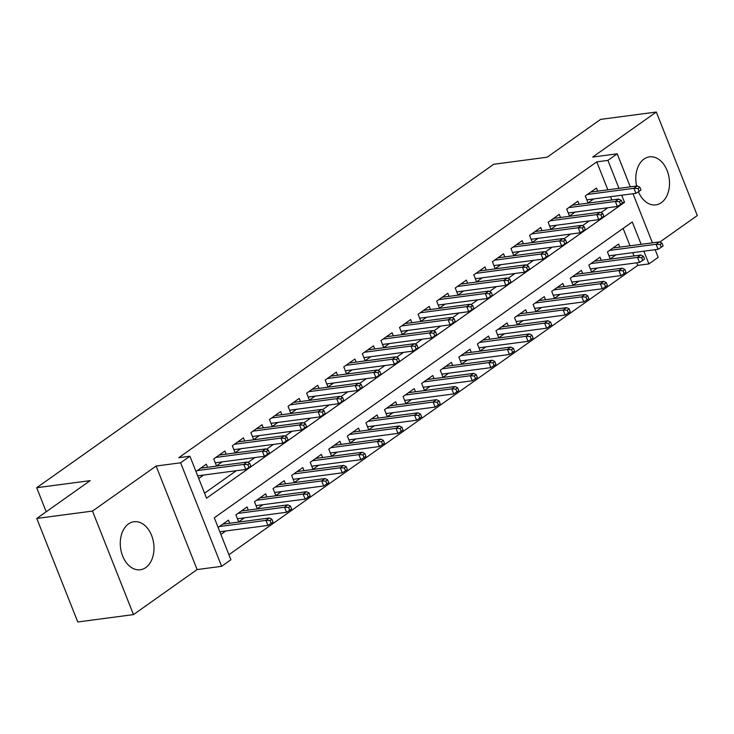 <?xml version="1.0" encoding="UTF-8"?>
<svg xmlns="http://www.w3.org/2000/svg" width="734" height="734" viewBox="0 0 734 734"><rect width="100%" height="100%" fill="white"/><g stroke="black" fill="none" stroke-linecap="round" stroke-linejoin="round"><path stroke-width="1.1" d="M145.772 567.566A24.222 16.717 82.5 0 0 152.901 539.426A24.222 16.717 82.5 0 0 133.955 521.727A24.222 16.717 82.5 0 0 128.496 523.92A24.222 16.717 82.5 0 0 121.367 552.069A24.222 16.717 82.5 0 0 140.313 569.758A24.222 16.717 82.5 0 0 145.772 567.566M638.415 191.757A24.222 16.717 82.5 0 0 655.829 204.896A24.222 16.717 82.5 0 0 661.297 202.703A24.222 16.717 82.5 0 0 668.426 174.564A24.222 16.717 82.5 0 0 649.48 156.865A24.222 16.717 82.5 0 0 644.012 159.058A24.222 16.717 82.5 0 0 636.607 186.023M641.14 244.321L632.277 221.943L214.291 517.782L230.907 559.748L221.622 566.327L180.628 462.796L189.922 456.227L206.538 498.193L624.524 202.355L621.698 195.226M197.107 569.566L156.113 466.044L92.493 511.075L36.773 518.443L77.767 621.973L133.478 614.606L197.107 569.566L221.622 566.327M659.811 242.082L697.3 215.557L656.306 112.027L592.687 157.058L617.193 153.81L630.286 186.858M655.159 249.688L658.187 257.34L648.902 263.919L643.856 251.184M228.925 554.739L637.754 265.387L648.902 263.919M92.493 511.075L133.478 614.606M36.773 518.443L90.181 480.642L36.7 487.725L493.698 164.278L547.188 157.195L600.596 119.394L656.306 112.027M207.548 467.292L206.318 464.182L195.969 471.503M226.127 454.144L224.888 451.025L213.75 458.915L216.512 465.916L222.209 461.888M244.697 440.996L243.468 437.877L232.32 445.767L235.091 452.768L240.789 448.74M263.277 427.849L262.047 424.729L250.9 432.62L253.67 439.62L259.359 435.592M281.856 414.701L280.627 411.581L269.479 419.472L272.25 426.472L277.938 422.435M300.435 401.553L299.197 398.434L288.058 406.324L290.82 413.325L296.518 409.288M319.015 388.396L317.776 385.286L306.628 393.176L309.399 400.177L315.097 396.14M337.585 375.248L336.356 372.138L325.208 380.029L327.979 387.02L333.667 382.992M356.164 362.101L354.935 358.99L343.787 366.881L346.558 373.872L352.247 369.844M374.744 348.953L373.514 345.842L362.367 353.733L365.137 360.724L370.826 356.696M393.323 335.805L392.084 332.695L380.937 340.585L383.708 347.577L389.405 343.549M411.893 322.657L410.664 319.547L399.516 327.437L402.287 334.429L407.985 330.401M430.473 309.509L429.243 306.399L418.096 314.29L420.866 321.281L426.555 317.253M449.052 296.362L447.823 293.251L436.675 301.142L439.446 308.133L445.134 304.105M467.631 283.214L466.393 280.104L455.254 287.994L458.016 294.985L463.714 290.958M486.211 270.066L484.972 266.956L473.825 274.846L476.595 281.838L482.293 277.81M504.781 256.918L503.552 253.808L492.404 261.699L495.175 268.69L500.863 264.662M523.36 243.771L522.131 240.66L510.983 248.551L513.754 255.542L519.443 251.514M541.94 230.623L540.71 227.512L529.563 235.403L532.334 242.394L538.022 238.367M560.519 217.475L559.28 214.365L548.133 222.255L550.904 229.247L556.601 225.219M579.089 204.327L577.86 201.217L566.712 209.098L569.483 216.099L575.172 212.071M619.826 247.138L618.597 244.027L607.449 251.918L610.22 258.909L615.909 254.882M601.247 260.286L600.017 257.175L588.87 265.066L591.641 272.057L597.329 268.029M582.668 273.433L581.438 270.323L570.29 278.214L573.061 285.205L578.759 281.177M564.097 286.581L562.859 283.471L551.72 291.361L554.482 298.353L560.18 294.325M545.518 299.729L544.289 296.619L533.141 304.509L535.912 311.5L541.6 307.473M526.939 312.877L525.709 309.766L514.562 317.657L517.332 324.648L523.021 320.62M508.359 326.024L507.13 322.914L495.982 330.805L498.753 337.796L504.451 333.768M489.789 339.172L488.55 336.062L477.403 343.952L480.174 350.944L485.871 346.916M471.21 352.329L469.98 349.21L458.833 357.1L461.603 364.101L467.292 360.064M452.63 365.477L451.401 362.357L440.253 370.248L443.024 377.248L448.713 373.211M434.051 378.625L432.821 375.505L421.674 383.396L424.445 390.396L430.133 386.368M415.481 391.772L414.242 388.653L403.094 396.543L405.865 403.544L411.563 399.516M396.901 404.92L395.663 401.801L384.524 409.691L387.286 416.692L392.984 412.664M378.322 418.068L377.092 414.958L365.945 422.839L368.716 429.84L374.404 425.812M359.743 431.216L358.513 428.106L347.365 435.987L350.136 442.987L355.825 438.96M341.163 444.364L339.934 441.253L328.786 449.135L331.557 456.135L337.255 452.107M322.593 457.511L321.354 454.401L310.216 462.282L312.978 469.283L318.675 465.255M304.014 470.659L302.784 467.549L291.637 475.439L294.407 482.431L300.096 478.403M285.434 483.807L284.205 480.697L273.057 488.587L275.828 495.578L281.517 491.551M266.855 496.955L265.625 493.844L254.478 501.735L257.249 508.726L262.937 504.698M248.285 510.102L247.046 506.992L235.898 514.883L238.669 521.874L244.367 517.846M637.754 265.387L636.736 262.818M634.02 255.955L632.717 252.661M629.992 245.789L623.12 228.43M229.705 523.25L228.476 520.14L218.126 527.462M220.897 534.453L225.788 530.994M607.844 189.831L596.77 161.865L178.775 457.695L189.922 456.227M204.557 493.184L236.311 470.705M247.982 462.448L254.891 457.557M266.552 449.3L273.47 444.409M285.131 436.152L292.04 431.262M303.711 423.004L310.62 418.114M322.29 409.856L329.199 404.966M340.86 396.709L347.778 391.818M359.44 383.561L366.358 378.671M378.019 370.413L384.928 365.523M396.599 357.265L403.507 352.375M415.178 344.118L422.087 339.227M433.748 330.97L440.666 326.079M452.327 317.822L459.236 312.932M470.907 304.674L477.816 299.784M489.486 291.526L496.395 286.636M508.056 278.379L514.974 273.488M526.636 265.231L533.554 260.341M545.215 252.083L552.124 247.193M563.795 238.935L570.703 234.036M582.365 225.788L589.283 220.888M600.944 212.64L607.862 207.74M611.862 199.987L610.56 196.694M597.669 191.179L596.439 188.069L585.292 195.95L588.062 202.951L593.751 198.923M198.74 478.495L203.63 475.036M36.7 487.725L46.214 511.763M156.113 466.044L180.628 462.796M596.77 161.865L607.908 160.388L617.193 153.81M633.002 193.73L652.434 242.826M618.982 188.354L607.908 160.388M622.212 202.667L624.524 202.355M586.833 199.841L635.919 193.345L633.928 188.308L587.402 194.464M638.011 188.51L639.121 191.308L640.975 189.996L639.874 187.198L638.011 188.51L633.928 188.308L637.268 185.941L590.742 192.097M635.919 193.345L639.121 191.308M639.874 187.198L637.268 185.941M661.279 247.275L663.132 245.954L662.022 243.156L660.169 244.477L661.279 247.275L658.077 249.303L656.086 244.266L659.426 241.899L612.899 248.055M660.169 244.477L656.086 244.266L609.559 250.422M658.077 249.303L608.981 255.799M659.426 241.899L662.022 243.156M568.254 212.988L617.349 206.493L615.349 201.455L568.822 207.612M619.432 201.657L620.542 204.456L622.404 203.144L621.294 200.345L619.432 201.657L615.349 201.455L618.698 199.088L572.171 205.245M617.349 206.493L620.542 204.456M621.294 200.345L618.698 199.088M549.674 226.136L598.77 219.64L596.77 214.603L550.243 220.76M600.862 214.814L601.963 217.613L603.825 216.291L602.715 213.493L600.862 214.814L596.77 214.603L600.118 212.236L553.592 218.393M598.77 219.64L601.963 217.613M602.715 213.493L600.118 212.236M531.095 239.284L580.19 232.788L578.199 227.751L531.673 233.907M582.282 227.962L583.392 230.76L585.246 229.439L584.136 226.641L582.282 227.962L578.199 227.751L581.539 225.384L535.013 231.54M580.19 232.788L583.392 230.76M584.136 226.641L581.539 225.384M512.515 252.432L561.611 245.936L559.62 240.899L513.094 247.055M563.703 241.11L564.813 243.908L566.666 242.587L565.556 239.789L563.703 241.11L559.62 240.899L562.96 238.532L516.433 244.688M561.611 245.936L564.813 243.908M565.556 239.789L562.96 238.532M642.7 260.423L644.553 259.102L643.452 256.313L641.589 257.625L642.7 260.423L639.507 262.451L637.507 257.414L640.855 255.047L594.329 261.203M641.589 257.625L637.507 257.414L590.98 263.57M639.507 262.451L590.411 268.947M640.855 255.047L643.452 256.313M624.12 273.571L625.983 272.259L624.873 269.461L623.01 270.773L624.12 273.571L620.927 275.599L618.927 270.562L622.276 268.194L575.75 274.351M623.01 270.773L618.927 270.562L572.401 276.718M620.927 275.599L571.832 282.095M622.276 268.194L624.873 269.461M605.541 286.719L607.403 285.407L606.293 282.608L604.44 283.92L605.541 286.719L602.348 288.746L600.357 283.709L603.697 281.342L557.17 287.499M604.44 283.92L600.357 283.709L553.831 289.866M602.348 288.746L553.252 295.242M603.697 281.342L606.293 282.608M586.971 299.867L588.824 298.554L587.714 295.756L585.86 297.068L586.971 299.867L583.769 301.894L581.778 296.857L585.117 294.49L538.591 300.646M585.86 297.068L581.778 296.857L535.251 303.014M583.769 301.894L534.673 308.39M585.117 294.49L587.714 295.756M493.945 265.58L543.041 259.084L541.041 254.047L494.514 260.203M545.123 254.258L546.234 257.056L548.087 255.735L546.986 252.936L545.123 254.258L541.041 254.047L544.389 251.679L497.863 257.836M543.041 259.084L546.234 257.056M546.986 252.936L544.389 251.679M568.391 313.014L570.245 311.702L569.144 308.904L567.281 310.216L568.391 313.014L565.189 315.042L563.198 310.005L566.547 307.638L520.011 313.794M567.281 310.216L563.198 310.005L516.672 316.161M565.189 315.042L516.103 321.538M566.547 307.638L569.144 308.904M475.366 278.727L524.461 272.231L522.461 267.194L475.935 273.351M526.544 267.405L527.654 270.204L529.517 268.883L528.407 266.084L526.544 267.405L522.461 267.194L525.81 264.827L479.284 270.984M524.461 272.231L527.654 270.204M528.407 266.084L525.81 264.827M549.812 326.162L551.674 324.85L550.564 322.052L548.702 323.364L549.812 326.162L546.619 328.19L544.619 323.153L547.968 320.786L501.441 326.942M548.702 323.364L544.619 323.153L498.092 329.309M546.619 328.19L497.524 334.686M547.968 320.786L550.564 322.052M456.787 291.875L505.882 285.379L503.891 280.342L457.365 286.499M507.974 280.553L509.075 283.352L510.937 282.03L509.827 279.232L507.974 280.553L503.891 280.342L507.231 277.975L460.704 284.131M505.882 285.379L509.075 283.352M509.827 279.232L507.231 277.975M531.232 339.31L533.095 337.998L531.985 335.199L530.131 336.511L531.232 339.31L528.04 341.338L526.049 336.3L529.388 333.933L482.862 340.09M530.131 336.511L526.049 336.3L479.513 342.457M528.04 341.338L478.944 347.833M529.388 333.933L531.985 335.199M438.207 305.023L487.303 298.527L485.312 293.49L438.785 299.646M489.394 293.701L490.505 296.499L492.358 295.178L491.248 292.389L489.394 293.701L485.312 293.49L488.651 291.123L442.125 297.279M487.303 298.527L490.505 296.499M491.248 292.389L488.651 291.123M512.662 352.458L514.516 351.146L513.405 348.347L511.552 349.659L512.662 352.458L509.46 354.485L507.469 349.448L510.809 347.081L464.283 353.238M511.552 349.659L507.469 349.448L460.943 355.605M509.46 354.485L460.365 360.981M510.809 347.081L513.405 348.347M419.637 318.171L468.723 311.675L466.732 306.638L420.206 312.794M470.815 306.849L471.925 309.647L473.779 308.335L472.678 305.537L470.815 306.849L466.732 306.638L470.081 304.271L423.546 310.427M468.723 311.675L471.925 309.647M472.678 305.537L470.081 304.271M494.083 365.605L495.936 364.293L494.835 361.495L492.973 362.807L494.083 365.605L490.881 367.633L488.89 362.596L492.23 360.229L445.703 366.385M492.973 362.807L488.89 362.596L442.363 368.752M490.881 367.633L441.785 374.129M492.23 360.229L494.835 361.495M401.058 331.318L450.153 324.823L448.153 319.785L401.626 325.942M452.236 319.996L453.346 322.795L455.208 321.483L454.098 318.684L452.236 319.996L448.153 319.785L451.502 317.418L404.975 323.575M450.153 324.823L453.346 322.795M454.098 318.684L451.502 317.418M475.504 378.753L477.366 377.441L476.256 374.643L474.393 375.955L475.504 378.753L472.311 380.781L470.31 375.744L473.659 373.377L427.133 379.533M474.393 375.955L470.31 375.744L423.784 381.9M472.311 380.781L423.215 387.277M473.659 373.377L476.256 374.643M382.478 344.466L431.574 337.97L429.583 332.933L383.047 339.09M433.666 333.144L434.767 335.943L436.629 334.631L435.519 331.832L433.666 333.144L429.583 332.933L432.922 330.566L386.396 336.722M431.574 337.97L434.767 335.943M435.519 331.832L432.922 330.566M456.924 391.901L458.787 390.589L457.677 387.791L455.823 389.103L456.924 391.901L453.731 393.929L451.731 388.892L455.08 386.524L408.554 392.69M455.823 389.103L451.731 388.892L405.205 395.048M453.731 393.929L404.636 400.425M455.08 386.524L457.677 387.791M363.899 357.614L412.994 351.118L411.003 346.081L364.477 352.237M415.086 346.292L416.196 349.09L418.05 347.778L416.94 344.98L415.086 346.292L411.003 346.081L414.343 343.714L367.817 349.87M412.994 351.118L416.196 349.09M416.94 344.98L414.343 343.714M438.345 405.049L440.207 403.737L439.097 400.938L437.244 402.25L438.345 405.049L435.152 407.076L433.161 402.039L436.501 399.681L389.974 405.838M437.244 402.25L433.161 402.039L386.634 408.205M435.152 407.076L386.056 413.572M436.501 399.681L439.097 400.938M419.775 418.197L421.628 416.884L420.518 414.086L418.664 415.398L419.775 418.197L416.573 420.224L414.582 415.187L417.921 412.829L371.395 418.986M418.664 415.398L414.582 415.187L368.055 421.353M416.573 420.224L367.477 426.729M417.921 412.829L420.518 414.086M401.195 431.344L403.049 430.032L401.948 427.234L400.085 428.546L401.195 431.344L397.993 433.372L396.002 428.344L399.351 425.977L352.825 432.133M400.085 428.546L396.002 428.344L349.476 434.5M397.993 433.372L348.907 439.877M399.351 425.977L401.948 427.234M345.319 370.762L394.415 364.266L392.424 359.229L345.897 365.385M396.507 359.44L397.617 362.238L399.47 360.926L398.369 358.128L396.507 359.44L392.424 359.229L395.764 356.862L349.237 363.018M394.415 364.266L397.617 362.238M398.369 358.128L395.764 356.862M326.749 383.91L375.845 377.414L373.845 372.377L327.318 378.533M377.927 372.588L379.038 375.386L380.9 374.074L379.79 371.276L377.927 372.588L373.845 372.377L377.193 370.009L330.667 376.166M375.845 377.414L379.038 375.386M379.79 371.276L377.193 370.009M308.17 397.057L357.265 390.561L355.265 385.524L308.739 391.681M359.357 385.735L360.458 388.534L362.321 387.222L361.211 384.423L359.357 385.735L355.265 385.524L358.614 383.157L312.088 389.314M357.265 390.561L360.458 388.534M361.211 384.423L358.614 383.157M382.616 444.492L384.478 443.18L383.368 440.382L381.506 441.694L382.616 444.492L379.423 446.529L377.423 441.492L380.772 439.125L334.245 445.281M381.506 441.694L377.423 441.492L330.896 447.648M379.423 446.529L330.328 453.025M380.772 439.125L383.368 440.382M289.591 410.205L338.686 403.709L336.695 398.672L290.169 404.829M340.778 398.883L341.879 401.682L343.741 400.369L342.631 397.571L340.778 398.883L336.695 398.672L340.035 396.305L293.508 402.461M338.686 403.709L341.879 401.682M342.631 397.571L340.035 396.305M364.036 457.64L365.899 456.328L364.789 453.529L362.935 454.851L364.036 457.64L360.844 459.677L358.853 454.64L362.192 452.272L315.666 458.429M362.935 454.851L358.853 454.64L312.326 460.796M360.844 459.677L311.748 466.173M362.192 452.272L364.789 453.529M271.011 423.353L320.107 416.857L318.116 411.82L271.589 417.976M322.198 412.031L323.309 414.829L325.162 413.517L324.052 410.719L322.198 412.031L318.116 411.82L321.455 409.453L274.929 415.609M320.107 416.857L323.309 414.829M324.052 410.719L321.455 409.453M345.466 470.797L347.32 469.476L346.209 466.677L344.356 467.998L345.466 470.797L342.264 472.824L340.273 467.787L343.613 465.42L297.087 471.577M344.356 467.998L340.273 467.787L293.747 473.944M342.264 472.824L293.169 479.32M343.613 465.42L346.209 466.677M252.441 436.501L301.527 430.005L299.536 424.968L253.01 431.124M303.619 425.179L304.729 427.977L306.583 426.665L305.482 423.867L303.619 425.179L299.536 424.968L302.885 422.601L256.359 428.766M301.527 430.005L304.729 427.977M305.482 423.867L302.885 422.601M326.887 483.945L328.74 482.623L327.639 479.825L325.777 481.146L326.887 483.945L323.685 485.972L321.694 480.935L325.043 478.568L278.507 484.724M325.777 481.146L321.694 480.935L275.167 487.092M323.685 485.972L274.599 492.468M325.043 478.568L327.639 479.825M233.862 449.648L282.957 443.152L280.957 438.115L234.43 444.272M285.04 438.326L286.15 441.125L288.012 439.813L286.902 437.014L285.04 438.326L280.957 438.115L284.306 435.748L237.779 441.914M282.957 443.152L286.15 441.125M286.902 437.014L284.306 435.748M308.308 497.092L310.17 495.771L309.06 492.973L307.197 494.294L308.308 497.092L305.115 499.12L303.114 494.083L306.463 491.716L259.937 497.872M307.197 494.294L303.114 494.083L256.588 500.239M305.115 499.12L256.019 505.616M306.463 491.716L309.06 492.973M215.282 462.805L264.378 456.3L262.387 451.263L215.86 457.429M266.47 451.474L267.571 454.273L269.433 452.961L268.323 450.162L266.47 451.474L262.387 451.263L265.726 448.905L219.2 455.062M264.378 456.3L267.571 454.273M268.323 450.162L265.726 448.905M289.728 510.24L291.591 508.919L290.481 506.121L288.627 507.442L289.728 510.24L286.535 512.268L284.544 507.231L287.884 504.864L241.358 511.02M288.627 507.442L284.544 507.231L238.009 513.387M286.535 512.268L237.44 518.764M287.884 504.864L290.481 506.121M197.675 475.825L245.798 469.448L243.807 464.42L197.281 470.577M247.89 464.622L249 467.42L250.854 466.108L249.743 463.31L247.89 464.622L243.807 464.42L247.147 462.053L200.621 468.209M245.798 469.448L249 467.42M249.743 463.31L247.147 462.053M271.158 523.388L273.011 522.067L271.901 519.268L270.048 520.589L271.158 523.388L267.956 525.416L265.965 520.378L269.305 518.011L222.778 524.168M270.048 520.589L265.965 520.378L219.438 526.535M267.956 525.416L219.833 531.783M269.305 518.011L271.901 519.268"/></g></svg>
